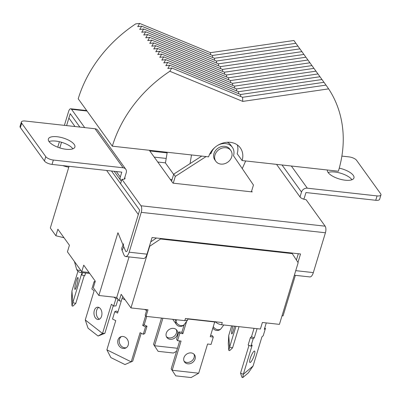 <?xml version="1.0" encoding="UTF-8"?>
<svg xmlns="http://www.w3.org/2000/svg" width="401" height="401" viewBox="0 0 401 401"><rect width="100%" height="100%" fill="white"/><g stroke="black" fill="none" stroke-linecap="round" stroke-linejoin="round"><path stroke-width="0.6" d="M230.841 150.515L229.833 149.122A9.238 7.669 144.3 0 0 221.252 146.651A9.238 7.669 144.3 0 0 213.969 153.593A9.238 7.669 144.3 0 0 214.841 159.914L215.843 161.307A9.238 7.669 144.3 0 0 224.43 163.778A9.238 7.669 144.3 0 0 231.713 156.841A9.238 7.669 144.3 0 0 230.841 150.515A9.238 7.669 144.3 0 0 222.254 148.044A9.238 7.669 144.3 0 0 214.971 154.986A9.238 7.669 144.3 0 0 215.843 161.307M242.755 101.408L242.58 97.288L326.018 85.102L328.635 88.867L242.755 101.408L169.839 71.273A124.706 103.508 -35.7 0 0 112.33 146.18L208.605 156.846A18.476 15.333 144.3 0 1 223.172 142.967A18.476 15.333 144.3 0 1 240.344 147.909A18.476 15.333 144.3 0 1 242.094 160.555L237.176 153.723A18.476 15.333 -35.7 0 0 237.307 144.906M242.094 160.555L338.369 171.222A124.706 103.508 144.3 0 0 328.635 88.867M210.56 54.676L210.475 52.686L293.913 40.496L295.868 43.293M212.565 57.463L212.48 55.473L295.918 43.288L297.873 46.08M214.57 60.255L214.485 58.26L297.923 46.075L299.878 48.867M216.58 63.042L216.495 61.047L299.933 48.862L301.888 51.654M218.585 65.829L218.5 63.834L301.938 51.649L303.893 54.446M220.59 68.616L220.505 66.621L303.943 54.436L305.898 57.233M222.6 71.403L222.515 69.413L305.953 57.223L307.908 60.02M224.605 74.19L224.52 72.2L307.958 60.01L309.913 62.807M226.61 76.977L226.525 74.987L309.963 62.797L311.918 65.594M228.62 79.769L228.535 77.774L311.973 65.589L313.928 68.381M230.625 82.556L230.54 80.561L313.978 68.376L315.933 71.167M232.63 85.343L232.545 83.348L315.983 71.162L317.938 73.959M234.64 88.13L234.555 86.135L317.993 73.949L319.948 76.746M236.645 90.917L236.56 88.922L319.998 76.736L321.953 79.533M238.65 93.704L238.565 91.714L322.003 79.523L323.958 82.32M240.655 96.491L240.575 94.501L324.013 82.31L325.968 85.107M112.33 146.18L78.215 98.786A124.706 103.508 -35.7 0 1 135.728 23.88L139.633 23.403L137.733 26.666L141.643 26.19L139.738 29.458L143.648 28.977L141.748 32.245L145.653 31.769L143.753 35.032L147.663 34.556L145.758 37.819L149.668 37.343L147.768 40.606L151.673 40.13L149.773 43.393L153.683 42.917L151.779 46.18L155.688 45.704L153.789 48.967L157.693 48.491L155.794 51.759L159.703 51.283L157.799 54.546L161.708 54.07L159.809 57.333L163.713 56.857L161.814 60.12L165.723 59.644L163.819 62.907L167.728 62.431L165.829 65.694L169.733 65.218L167.834 68.481L171.743 68.005L169.839 71.273M242.259 168.615L245.673 160.951M173.638 174.375L165.443 162.986L167.232 152.26M190.049 163.623L191.498 154.951M242.58 97.288L171.743 68.005M240.575 94.501L169.733 65.218M238.565 91.714L167.728 62.431M236.56 88.922L165.723 59.644M234.555 86.135L163.713 56.857M232.545 83.348L161.708 54.07M230.54 80.561L159.703 51.283M228.535 77.774L157.693 48.491M226.525 74.987L155.688 45.704M224.52 72.2L153.683 42.917M222.515 69.413L151.673 40.13M220.505 66.621L149.668 37.343M218.5 63.834L147.663 34.556M216.495 61.047L145.653 31.769M214.485 58.26L143.648 28.977M212.48 55.473L141.643 26.19M210.475 52.686L139.633 23.403M170.275 179.407L172.049 179.603M154.22 157.107L166.199 158.43M167.127 152.891L149.809 150.971M140.972 205.768L325.151 226.174A4.927 2.025 96.3 0 1 325.427 232.765L141.247 212.36A4.927 2.025 96.3 0 0 140.972 205.768L121.909 179.282L120.581 183.648L139.643 210.129L127.543 249.963L138.32 214.495L106.621 170.46L138.32 214.495L139.643 210.129L111.478 171.001M79.854 127.067L70.215 113.678L68.887 118.044L74.997 126.531L68.887 118.044L66.591 125.598L70.215 113.678L79.854 127.067M157.748 162.009L165.463 162.861M251.387 191.833L253.447 185.036L233.502 155.753A12.316 10.22 144.3 0 0 232.334 147.322L230.73 145.092A12.316 10.22 144.3 0 0 227.272 142.26M214.901 147.428A12.316 10.22 144.3 0 0 211.177 153.282L210.585 152.465M232.334 147.322A12.316 10.22 144.3 0 0 217.974 145.217M173.247 183.177L175.312 176.38L206.079 156.565M209.593 154.305L211.177 153.282M171.568 181.202L173.708 174.149L201.753 156.084M175.312 176.38L173.708 174.149M49.077 141.618A13.855 5.233 16.9 0 0 63.173 148.796A13.855 5.233 16.9 0 0 74.892 147.037A13.855 5.233 16.9 0 0 74.19 144.4A13.855 5.233 16.9 0 0 60.095 137.217A13.855 5.233 16.9 0 0 48.376 138.982A13.855 5.233 16.9 0 0 49.077 141.618M72.902 148.816A13.855 5.233 16.9 0 0 72.867 148.766A13.855 5.233 16.9 0 0 61.774 142.35A13.855 5.233 16.9 0 0 49.037 141.563M149.493 245.988L149.693 246.264L130.962 307.923L121.162 294.304L119.172 300.855L116.731 297.462L98.872 295.487L117.939 232.735L125.518 250.941A3.078 1.263 -83.7 0 0 126.2 251.627A3.078 1.263 96.3 0 1 125.518 250.941L123.744 246.68A9.855 5.358 -156.7 0 1 123.623 243.778M123.067 245.061L121.989 247.572A9.855 5.358 23.3 0 0 122.11 250.48L123.744 246.68M339.256 168.159A13.855 5.233 -163.1 0 1 353.251 175.317A13.855 5.233 -163.1 0 1 353.953 177.954A13.855 5.233 -163.1 0 1 342.228 179.718A13.855 5.233 -163.1 0 1 328.133 172.535A13.855 5.233 -163.1 0 1 327.406 170.009M328.098 172.485A13.855 5.233 -163.1 0 1 340.835 173.272A13.855 5.233 -163.1 0 1 351.923 179.683A13.855 5.233 -163.1 0 1 351.963 179.733M325.151 226.174L306.088 199.688A4.927 1.86 16.9 0 1 300.018 196.966L276.555 164.375M325.427 232.765L313.326 272.6A8.005 3.288 -83.7 0 1 309.838 276.931L294.354 275.216M251.612 191.082L252.219 191.924L172.966 183.147L149.302 150.275M86.681 110.546L70.756 108.781A4.927 2.025 -83.7 0 1 71.538 109.313L84.706 127.608M124.285 179.127L124.766 177.548A4.927 1.86 -163.1 0 1 125.017 178.485A4.927 1.86 -163.1 0 1 121.909 179.282M303.602 199.132A4.927 4.09 144.3 0 0 304.479 197.462L305.973 192.55L375.737 200.279L377.065 195.914L307.301 188.184A4.927 4.09 144.3 0 0 301.507 192.054L300.018 196.966M377.065 195.914A6.16 2.326 16.9 0 0 380.95 194.916L379.622 199.282A6.16 2.326 -163.1 0 1 375.737 200.279M380.95 194.916A6.16 2.326 16.9 0 0 380.639 193.743L356.559 160.295A6.16 2.326 -163.1 0 0 348.97 156.886L341.878 156.099M297.963 262.414L300.524 253.978L152.064 237.527L147.007 254.169L129.147 252.194L141.247 212.36M298.314 253.733L296.409 260.008M70.756 108.781A4.927 2.025 -83.7 0 0 68.611 111.448L64.386 125.358M59.408 141.723L57.744 147.202M61.523 142.275L59.809 147.919L61.523 142.275M126.2 251.627A3.078 1.263 -83.7 0 0 127.543 249.963A3.078 1.263 96.3 0 1 126.2 251.627M147.007 254.169A8.005 3.288 -83.7 0 1 143.518 258.505L125.658 256.525A8.005 3.288 -83.7 0 1 123.884 254.74L122.11 250.48M125.658 256.525A8.005 3.288 -83.7 0 0 129.147 252.194M121.368 181.067A4.927 4.09 -35.7 0 1 120.766 180.425A4.927 4.09 -35.7 0 1 120.3 177.052L121.794 172.144L52.03 164.41L53.353 160.049A6.16 2.326 -163.1 0 1 45.769 156.641L21.689 123.192L20.361 127.553A6.16 2.326 -163.1 0 1 20.05 126.385L21.378 122.019A6.16 2.326 16.9 0 0 21.689 123.192M45.769 156.641L44.441 161.007L20.361 127.553M44.441 161.007A6.16 2.326 16.9 0 0 52.03 164.41M53.353 160.049L123.122 167.778A4.927 4.09 -35.7 0 1 125.794 169.262A4.927 4.09 -35.7 0 1 126.26 172.636L124.766 177.548M21.378 122.019A6.16 2.326 16.9 0 1 25.263 121.022L95.027 128.751A4.927 4.09 -35.7 0 1 97.699 130.24L125.794 169.262M68.782 167.227A9.855 1.915 -168.6 0 1 62.797 165.608M212.891 327.928A4.927 4.09 -35.7 0 0 213.207 328.459A4.927 4.927 0 0 0 221.157 328.519A4.927 3.674 -143.4 0 1 217.913 329.717A4.927 3.674 -143.4 0 1 213.292 326.609M215.292 321.652C216.7 323.246 218.811 324.274 221.623 324.735L260.389 329.031L262.379 322.484L279.422 324.369L298.154 262.715L291.848 253.016M172.726 319.316L176.37 324.379A4.927 4.927 0 0 0 184.32 324.439A4.927 3.674 -143.4 0 1 181.082 325.637A4.927 3.674 -143.4 0 1 175.904 321.006L176.821 319.772M221.623 324.735L222.284 322.549L185.447 318.469L184.786 320.655L187.588 320.048L188.034 318.755M98.872 295.487L93.303 287.753L95.293 281.201L83.744 265.156L81.754 271.703L67.433 251.808L69.423 245.262L57.869 229.212L55.879 235.758L50.31 228.024L69.067 166.3M116.731 297.462L129.057 256.901M150.751 241.843L156.475 238.019M149.693 246.264L160.555 239.006L160.134 238.425M292.269 253.602L160.555 239.006M295.377 275.332L283.051 315.893L282.033 315.777M55.879 235.758L64.015 237.748M89.037 272.51L81.754 271.703M130.962 307.923L148.004 309.808L146.019 316.359L184.786 320.655M146.019 316.359L145.177 315.186L146.846 309.682M121.237 301.081L119.172 300.855M80.776 270.344A4.927 2.627 164.4 0 1 76.491 268.891L76.491 268.891A4.927 4.927 0 0 0 80.691 272.464L89.724 273.462M76.26 281.001A6.16 0.827 -76.3 0 0 74.982 289.442A6.16 0.827 -76.3 0 0 76.626 285.923A6.16 0.827 -76.3 0 0 77.909 277.477A6.16 0.827 -76.3 0 0 76.26 281.001M77.949 271.236L71.944 290.986L72.822 302.67L81.689 273.482L81.804 275.016L82.516 272.665M75.784 303.397L72.897 306.138L72.025 305.923L72.822 302.67L75.784 303.397L84.225 275.612M81.804 275.016L84.766 275.743L85.598 273.006M72.025 305.923L71.518 299.156L71.944 290.986M250.209 358.519A6.16 1.348 112.2 0 0 249.938 362.484A6.16 1.348 112.2 0 0 254.309 355.045A6.16 1.348 112.2 0 0 254.58 351.075A6.16 1.348 112.2 0 0 250.209 358.519M254.049 328.329L251.497 336.72L250.369 337.672L248.134 345.04L250.916 346.173L252.199 345.086L243.327 374.278L253.066 366.023L261.938 336.83L263.216 335.742L265.457 328.379L264.329 329.336L266.279 322.915M257.071 328.665L254.279 337.853L251.497 336.72M254.279 337.853L253.151 338.805L250.916 346.173M248.981 345.386L240.545 373.146L243.327 374.278L242.74 377.597L241.918 377.261L240.545 373.146M253.151 338.805L250.369 337.672M253.066 366.023L248.379 372.815L242.74 377.597M265.457 328.379L264.71 328.073M184.079 361.221A6.16 5.113 144.3 0 0 189.713 362.068A6.16 5.113 144.3 0 0 194.089 357.597A6.16 5.113 144.3 0 0 193.934 354.128M183.929 357.752A6.16 5.113 144.3 0 0 184.51 361.973A6.16 5.113 144.3 0 0 190.234 363.617A6.16 5.113 144.3 0 0 195.092 358.99A6.16 5.113 144.3 0 0 194.505 354.775A6.16 5.113 144.3 0 0 188.786 353.126A6.16 5.113 144.3 0 0 183.929 357.752M184.214 324.574L181.879 332.274L178.806 331.933L176.57 339.301L177.573 340.695L181.062 341.081L172.194 370.273L198.701 373.211L207.573 344.018L211.061 344.404L213.297 337.04L210.229 336.7L214.705 321.968A3.078 1.263 96.3 0 0 214.776 321.717M186.625 321.341L182.881 333.667L181.879 332.274M182.881 333.667L179.813 333.326L177.573 340.695M179.683 340.93L171.187 368.88L175.763 375.857L171.187 368.88M213.297 337.04L212.294 335.647L210.605 335.457M179.813 333.326L178.806 331.933M198.701 373.211L191.112 377.557L175.763 375.857M121.393 336.579A6.16 5.223 -113.8 0 0 119.473 339.281A6.16 5.223 -113.8 0 0 120.806 345.542A6.16 5.223 -113.8 0 0 126.305 347.707M117.979 339.938A6.16 5.223 -113.8 0 0 119.628 346.559A6.16 5.223 -113.8 0 0 125.593 348.103A6.16 5.223 -113.8 0 0 128.23 345.005A6.16 5.223 -113.8 0 0 126.581 338.384A6.16 5.223 -113.8 0 0 120.616 336.835A6.16 5.223 -113.8 0 0 117.979 339.938M122.831 296.63A3.078 1.143 116.3 0 0 122.069 298.344L117.593 313.076L114.776 311.682L112.536 319.051L115.739 320.63L106.872 349.822L131.212 361.852L140.084 332.665L143.287 334.249L145.523 326.88L142.706 325.487L145.638 315.833M142.706 325.487L144.2 324.83L146.746 316.439M106.872 349.822L110.866 357.582L124.957 364.544L132.706 361.196L141.207 333.221M117.964 311.863L116.27 311.026L114.776 311.682M143.287 334.249L144.776 333.587L147.017 326.224L144.2 324.83M145.523 326.88L147.017 326.224M234.47 326.158A6.16 0.827 103.7 0 1 233.417 330.394A6.16 0.827 103.7 0 1 231.768 333.918A6.16 0.827 103.7 0 1 232.901 325.983M239.016 326.66L232.57 347.873L229.608 347.146L228.811 350.399L228.304 343.632L228.735 335.462L231.658 325.848M228.735 335.462L229.608 347.146L235.933 326.319M232.57 347.873L229.683 350.609L228.811 350.399M166.42 336.69A6.16 5.113 144.3 0 0 172.059 337.537A6.16 5.113 144.3 0 0 176.43 333.066A6.16 5.113 144.3 0 0 176.275 329.597M166.27 333.221A6.16 5.113 144.3 0 0 166.851 337.442A6.16 5.113 144.3 0 0 172.575 339.086A6.16 5.113 144.3 0 0 177.432 334.459A6.16 5.113 144.3 0 0 176.851 330.244A6.16 5.113 144.3 0 0 171.127 328.594A6.16 5.113 144.3 0 0 166.27 333.221M162.891 318.229L154.535 345.742L177.448 348.279M161.513 318.073L153.533 344.349L158.104 351.326L153.533 344.349M176.545 351.256L173.453 353.025L158.104 351.326M98.786 307.402A6.16 3.985 -93.3 0 0 96.666 310.364A6.16 3.985 -93.3 0 0 99.468 319.151M94.32 310.499A6.16 3.985 -93.3 0 0 98.315 319.492A6.16 3.985 -93.3 0 0 101.588 316.183A6.16 3.985 -93.3 0 0 97.598 307.196A6.16 3.985 -93.3 0 0 94.32 310.499M94.962 282.299L94.1 281.627L91.864 288.991L94.135 290.77L85.263 319.958L102.521 333.462L111.393 304.269L113.663 306.048L115.899 298.68L113.949 297.156M104.867 333.326L98.06 336.028L102.521 333.462L104.867 333.326L113.252 305.727M113.663 306.048L116.004 305.908L118.024 299.261M94.1 281.627L95.187 281.562M98.06 336.028L88.065 328.208L85.263 319.958M115.899 298.68L117.538 298.585M71.538 109.313L87.027 111.032M291.337 166.014L307.301 188.184M301.507 192.054L282.018 164.981M295.743 270.65L313.326 272.6M120.3 177.052L116.33 171.538M95.027 128.751L123.122 167.778M214.46 322.775L215.207 321.767M174.856 319.552L175.904 321.006A4.927 4.09 -35.7 0 0 176.37 324.379M81.934 271.723A4.927 2.025 96.3 0 1 80.691 272.464M187.959 319.006L214.705 321.968M122.069 298.344L125.172 299.878M144.475 309.417L146.606 310.474M120.766 180.425L114.2 171.302M74.436 261.537L76.491 268.891M221.157 328.519L223.793 324.975M184.32 324.439L187.588 320.048M213.207 328.459L212.871 327.998"/></g></svg>
